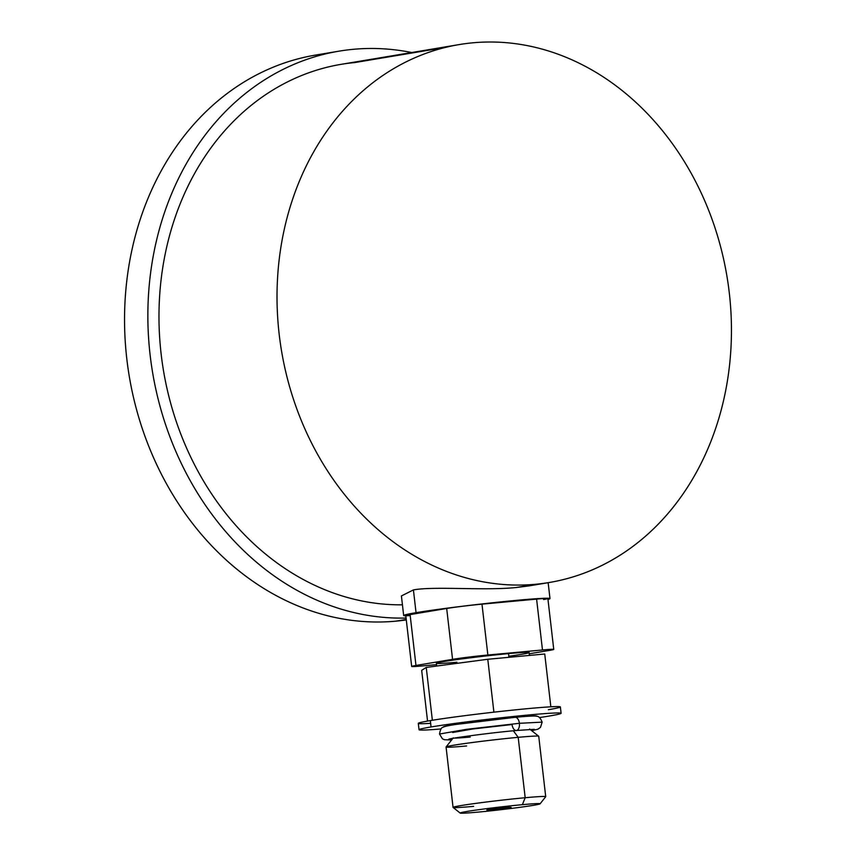 <?xml version="1.0" encoding="UTF-8"?>
<svg xmlns="http://www.w3.org/2000/svg" width="856" height="856" viewBox="0 0 856 856"><rect width="100%" height="100%" fill="white"/><g stroke="black" fill="none" stroke-linecap="round" stroke-linejoin="round"><path stroke-width="1.28" d="M522.374 804.672A40.243 1.38 173.4 0 0 466.916 811.467A40.243 1.38 173.4 0 0 477.873 812.119A40.243 1.38 173.4 0 0 533.331 805.336A40.243 1.38 173.4 0 0 522.374 804.672A40.243 1.38 173.4 0 0 480.633 809.444A40.243 1.38 173.4 0 0 460.186 813.072A40.243 1.38 173.4 0 0 477.873 812.119A40.243 1.38 173.4 0 0 518.404 807.518A40.243 1.38 173.4 0 0 540.082 803.827A40.243 1.38 173.4 0 0 522.374 804.672L525.177 797.728L522.374 804.672M511.139 807.379L492.746 809.637L489.118 809.412L507.501 807.165L511.139 807.379L503.959 807.518L486.871 809.937L511.139 807.379M460.186 813.072L453.091 807.454A46.641 1.594 -6.6 0 1 476.792 803.249A46.641 1.594 -6.6 0 1 525.177 797.728A46.641 1.594 173.4 0 0 477.488 803.153A46.641 1.594 173.4 0 0 453.059 807.401A46.641 1.594 173.4 0 0 473.593 806.352M453.059 807.401L446.062 746.999A46.641 1.594 -6.6 0 1 470.5 742.751A46.641 1.594 -6.6 0 1 518.19 737.326L525.177 797.728L518.19 737.326A46.641 1.594 -6.6 0 1 538.734 736.278L545.721 796.679A46.641 1.594 173.4 0 0 525.177 797.728A46.641 1.594 -6.6 0 1 545.7 796.733L540.082 803.827M529.596 729.023L538.702 736.235A46.641 1.594 173.4 0 0 518.19 737.326L513.343 730.789L518.19 737.326A46.641 1.594 173.4 0 0 471.207 742.666A46.641 1.594 173.4 0 0 446.083 746.946A46.641 1.594 173.4 0 0 466.606 745.961M454.472 738.086A38.424 1.316 173.4 0 0 470.212 737.037M531.736 730.714L537.964 729.162L540.457 727.397L542.148 722.143L519.399 723.299A6.613 3.702 -95.3 0 0 515.13 717.317A6.613 3.702 84.7 0 1 519.399 723.299L466.584 729.312L439.513 734.02L466.584 729.312L519.399 723.299A6.613 3.702 84.7 0 1 516.35 730.5A6.613 3.702 -95.3 0 0 519.399 723.299L542.148 722.143C540.5 718.002 538.606 716.044 536.477 716.258C535.738 715.734 528.623 716.098 515.13 717.317L455.66 724.486C448.159 725.588 443.932 726.551 442.969 727.354C441.471 727.343 440.316 729.569 439.513 734.02L442.413 738.792L444.414 739.723L451.615 739.98M452.664 732.49L472.79 728.991L512.081 724.518A6.613 3.702 -95.3 0 0 516.35 730.5C491.729 732.64 450.588 738.193 448.737 739.22M536.562 716.269A46.962 1.605 173.4 0 0 536.723 716.108A46.962 1.605 173.4 0 0 503.553 718.398A46.962 1.605 173.4 0 0 451.315 725.086A46.962 1.605 173.4 0 0 443.419 726.905A46.962 1.605 173.4 0 0 443.611 727.022A46.962 1.605 -6.6 0 1 451.315 725.086A46.962 1.605 -6.6 0 1 505.5 718.195A46.962 1.605 -6.6 0 1 536.562 716.269M431.06 726.958A71.508 2.45 173.4 0 0 441.033 728.959A71.508 2.45 173.4 0 1 419.033 729.729A71.508 2.45 173.4 0 1 431.06 726.958L430.322 720.602L431.06 726.958A71.508 2.45 173.4 0 1 529.618 714.888A71.508 2.45 173.4 0 1 549.081 716.055A71.508 2.45 173.4 0 0 561.108 713.294A71.508 2.45 173.4 0 0 510.604 716.782A71.508 2.45 173.4 0 0 431.06 726.958M539.515 717.563A71.508 2.45 173.4 0 0 549.081 716.055A71.508 2.45 173.4 0 1 539.515 717.563M419.033 729.729L418.295 723.374A71.508 2.45 -6.6 0 1 430.322 720.602A71.508 2.45 173.4 0 0 430.632 723.32M548.354 709.699A71.508 2.45 173.4 0 0 528.88 708.533A71.508 2.45 173.4 0 0 430.322 720.602A71.508 2.45 -6.6 0 1 509.866 710.416A71.508 2.45 -6.6 0 1 560.37 706.928L561.108 713.294M544.737 654.005L550.847 706.81L544.737 654.005L487.781 659.27L493.901 712.16L487.781 659.27L426.245 667.423L432.366 720.26L426.245 667.423L421.676 670.323L427.551 721.073L421.676 670.323L426.245 667.423L487.781 659.27L544.737 654.005M436.699 666.043L436.378 663.293A46.641 1.594 -6.6 0 1 460.817 659.045A46.641 1.594 -6.6 0 1 508.507 653.61L508.935 657.312L508.507 653.61A46.641 1.594 173.4 0 0 444.221 661.485A46.641 1.594 173.4 0 0 456.922 662.244M410.206 615.582A25.616 0.877 -6.6 0 1 410.088 614.597L415.973 665.465A25.616 0.877 173.4 0 0 411.672 666.46A25.616 0.877 173.4 0 0 422.95 665.882L436.539 664.63L422.95 665.882A25.616 0.877 -6.6 0 1 415.973 665.465L452.567 659.345A25.616 0.877 -6.6 0 1 487.867 655.022L542.479 649.982A25.616 0.877 -6.6 0 1 549.456 650.4L529.19 653.791L549.456 650.4A25.616 0.877 173.4 0 0 553.757 649.404A25.616 0.877 173.4 0 0 542.479 649.982L536.594 599.114A25.616 0.877 -6.6 0 1 543.571 599.532M508.806 656.242A46.641 1.594 173.4 0 0 508.507 653.61A46.641 1.594 -6.6 0 1 529.051 652.572L529.383 655.428M411.672 666.46L405.787 615.592A25.616 0.877 -6.6 0 1 410.088 614.597L446.682 608.477A25.616 0.877 -6.6 0 1 481.982 604.154L487.867 655.022A25.616 0.877 173.4 0 0 452.567 659.345L446.682 608.477A25.616 0.877 -6.6 0 1 481.982 604.154L536.594 599.114A25.616 0.877 -6.6 0 1 547.872 598.537L553.757 649.404M547.979 599.435A73.648 2.525 173.4 0 0 506.164 601.351A73.648 2.525 173.4 0 0 416.048 612.682A73.648 2.525 173.4 0 0 405.819 615.881A73.648 2.525 173.4 0 1 403.668 615.528A73.648 2.525 173.4 0 1 416.048 612.682L413.416 589.902C434.484 586.082 483.961 590.801 516.082 587.537C483.961 590.801 434.484 586.082 413.416 589.902L416.048 612.682A73.648 2.525 173.4 0 1 497.967 602.196A73.648 2.525 173.4 0 1 549.991 598.601A73.648 2.525 173.4 0 1 547.979 599.435M354.865 62.552L445.709 47.348L354.865 62.552A272.7 225.813 80.5 0 0 160.222 345.022A272.7 225.813 80.5 0 0 402.427 604.817A272.7 225.813 -99.5 0 1 161.056 353.293A272.7 225.813 -99.5 0 1 341.191 64.328L459.223 44.576A272.7 225.813 80.5 0 0 280.244 342.571A272.7 225.813 80.5 0 0 535.556 584.274L516.082 587.537L535.556 584.274A272.7 225.813 80.5 0 0 549.242 582.508A272.7 225.813 80.5 0 0 728.221 284.502A272.7 225.813 80.5 0 0 472.908 42.8A272.7 225.813 80.5 0 0 459.223 44.576M403.668 615.528L401.411 595.947L413.416 589.902M528.655 585.943L516.082 587.537M472.908 42.8A272.7 225.813 -99.5 0 1 729.28 292.763A272.7 225.813 -99.5 0 1 535.556 584.274A272.7 225.813 -99.5 0 1 279.184 334.322A272.7 225.813 -99.5 0 1 472.908 42.8M406.065 618.043A286.043 236.866 -99.5 0 1 149.319 347.29A286.043 236.866 -99.5 0 1 353.335 49.306A286.043 236.866 -99.5 0 1 411.704 52.526A286.043 236.866 80.5 0 0 353.335 49.306A286.043 236.866 80.5 0 0 338.987 51.167A286.043 236.866 80.5 0 0 150.239 355.968A286.043 236.866 80.5 0 0 406.065 618.043M406.226 619.423L395.74 621.178A286.043 236.866 -99.5 0 1 127.929 367.652A286.043 236.866 -99.5 0 1 315.671 55.062A286.043 236.866 -99.5 0 1 327.388 53.468A286.043 236.866 80.5 0 0 127.009 360.569A286.043 236.866 80.5 0 0 395.74 621.178L406.226 619.423M406.279 619.915A286.043 236.866 -99.5 0 1 395.74 621.178A286.043 236.866 80.5 0 0 406.279 619.915M446.682 608.477L410.088 614.597L415.973 665.465L452.567 659.345L446.682 608.477M536.594 599.114L481.982 604.154L487.867 655.022L542.479 649.982L536.594 599.114M446.083 746.946L453.305 737.851M534.358 729.312L516.35 730.5M548.15 582.69L549.991 598.601M528.708 585.943L549.242 582.508M315.671 55.062L338.987 51.167"/></g></svg>
